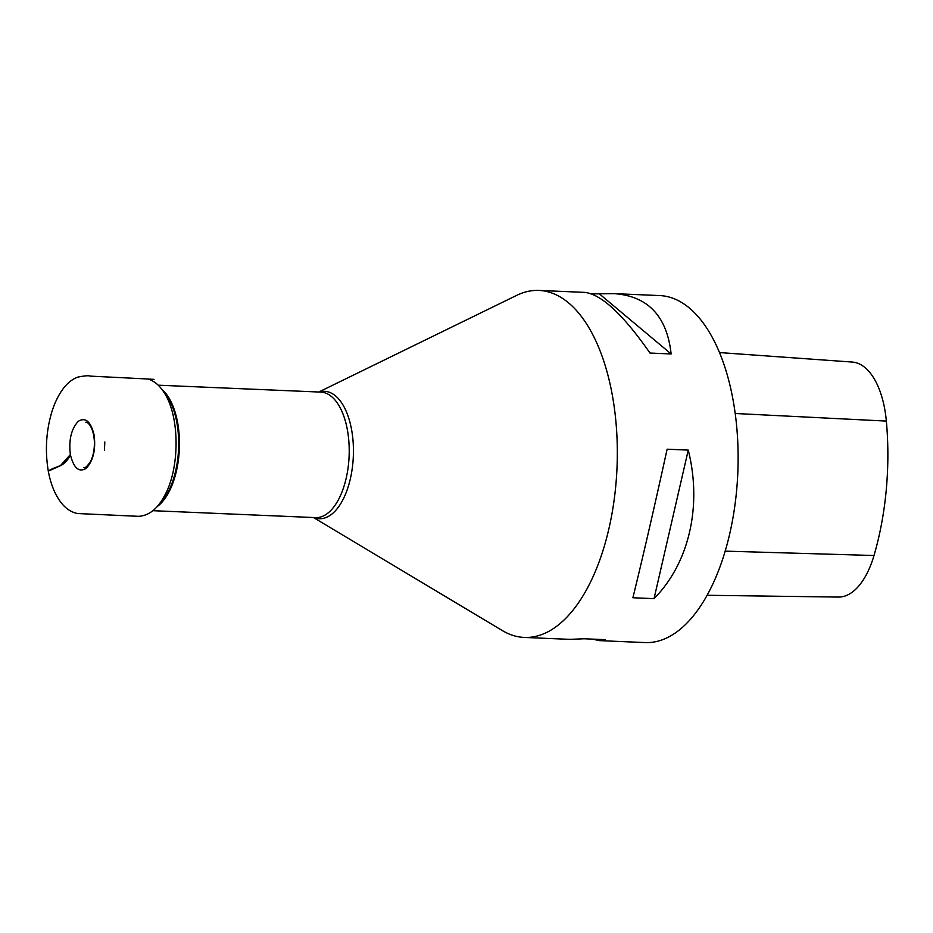 <?xml version="1.0" encoding="UTF-8"?>
<svg xmlns="http://www.w3.org/2000/svg" width="933" height="933" viewBox="0 0 933 933"><rect width="100%" height="100%" fill="white"/><g stroke="black" fill="none" stroke-linecap="round" stroke-linejoin="round"><path stroke-width="1.4" d="M318.794 392.012L516.672 295.376A173.655 85.509 92.4 0 1 538.959 290.431A173.655 85.509 92.4 0 1 617.016 467.561A173.655 85.509 92.4 0 1 524.206 637.426A173.655 85.509 92.4 0 1 502.409 630.615L313.453 517.523M524.206 637.426L569.83 639.362L584.151 638.767L605.295 639.665L599.371 640.621L645.006 642.569A173.655 85.509 -87.6 0 0 737.816 472.704A173.655 85.509 -87.6 0 0 659.759 295.574L614.136 293.638C647.969 296.076 666.967 316.182 671.13 353.957L649.986 353.047C622.952 314.304 601.144 294.082 584.583 292.379L538.959 290.431M667.118 449.205L688.262 450.103C702.281 506.024 689.114 563.159 654.033 598.648L632.889 597.75C642.825 557.339 654.231 507.832 667.118 449.205M599.371 640.621L592.42 639.117M591.545 293.883L614.136 293.638M707.039 595.277L838.382 597.073A78.115 38.463 -87.6 0 0 873.999 555.508A189.259 93.195 -87.6 0 0 886.35 421.086A78.115 38.463 -87.6 0 0 852.261 362.062L719.553 352.569M654.033 598.648L688.262 450.103M671.13 353.957L599.802 294.233M48.294 471.107C50.849 484.892 55.455 495.82 62.126 503.913C66.488 509.08 71.596 512.287 77.462 513.523L138.411 516.322C148.872 515.821 157.619 508.87 164.674 495.47C179.696 468.902 180.326 416.386 163.788 392.047C159.671 385.714 154.831 381.515 149.268 379.439C162.564 379.498 143.402 379.008 146.703 378.938L90.209 376.116C88.88 375.428 84.763 375.754 77.859 377.107C72.121 379.206 67.094 383.265 62.779 389.259C58.208 395.522 54.534 403.173 51.747 412.211C46.102 431.361 44.959 450.989 48.294 471.107C50.265 469.579 54.464 467.701 60.89 465.509C65.252 463.048 68.412 459.398 70.372 454.558C73.707 468.203 79.013 472.774 86.291 468.273C93.277 460.622 95.889 449.566 94.128 435.093C90.804 421.448 85.498 416.876 78.209 421.366C71.235 429.017 68.622 440.084 70.372 454.558L60.353 465.73L48.306 471.153M158.668 504.765A62.896 30.964 -87.6 0 0 178.565 448.913A62.896 30.964 -87.6 0 0 163.485 391.592M162.027 389.539A62.814 30.929 92.4 0 1 179.346 448.948A62.814 30.929 92.4 0 1 157.047 506.677M152.872 510.689L315.541 517.617A62.814 30.929 -87.6 0 0 349.105 456.167A62.814 30.929 -87.6 0 0 320.882 392.105L158.202 385.189M313.931 517.547A63.747 31.395 -87.6 0 0 353.327 456.354A63.747 31.395 -87.6 0 0 319.273 392.035M873.999 555.508L725.139 551.135M886.35 421.086L735.227 413.494M83.9 467.585C85.101 468.284 87.305 466.255 90.513 461.508C93.207 456.144 94.501 449.659 94.408 442.067C93.615 425.798 86.851 421.401 85.859 422.287M104.414 450.324L104.823 441.985L104.414 450.324"/></g></svg>
